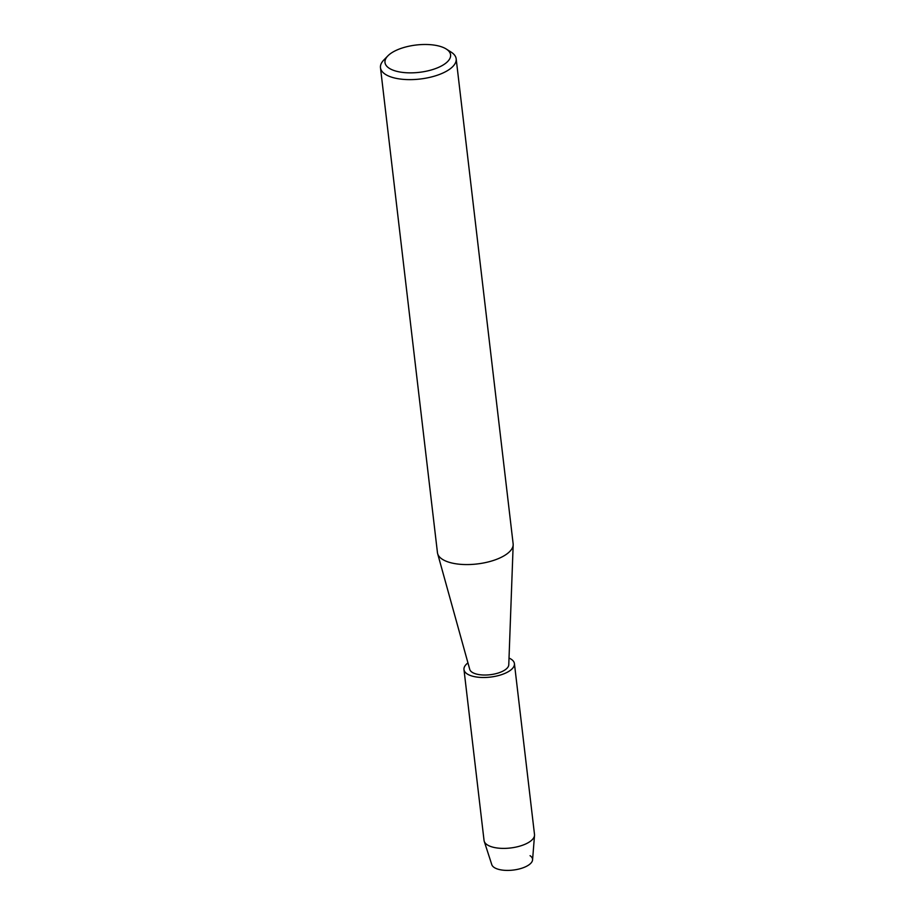 <?xml version="1.0" encoding="UTF-8"?>
<svg xmlns="http://www.w3.org/2000/svg" width="915" height="915" viewBox="0 0 915 915"><rect width="100%" height="100%" fill="white"/><g stroke="black" fill="none" stroke-linecap="round" stroke-linejoin="round"><path stroke-width="1.37" d="M530.071 855.697A20.588 8.567 173.3 0 1 524.707 867.145A20.588 8.567 173.3 0 1 498.218 869.25A20.588 8.567 173.3 0 1 491.801 864.664L484.229 841.308A25.403 10.58 173.3 0 1 484.046 840.45L463.974 669.54A25.403 10.58 173.3 0 1 467.942 662.895M446.211 48.998L451.118 52.098A38.11 15.864 173.3 0 1 456.173 58.812L513.132 543.762A38.11 15.864 173.3 0 1 513.178 544.78A38.11 15.864 173.3 0 1 490.223 561.421A38.11 15.864 173.3 0 1 449.597 562.416A38.11 15.864 173.3 0 1 437.644 553.655A38.11 15.864 173.3 0 1 437.45 552.649L380.48 67.71A38.11 15.864 173.3 0 1 383.831 60.001L387.891 55.849A33.02 13.748 173.3 0 1 440.058 46.356A33.02 13.748 173.3 0 1 446.211 48.998A33.02 13.748 173.3 0 1 438.308 67.481A33.02 13.748 173.3 0 1 395.52 70.993A33.02 13.748 173.3 0 1 387.891 55.849M513.178 544.78L508.774 664.816A19.684 8.201 173.3 0 1 496.914 673.406A19.684 8.201 173.3 0 1 475.926 673.92A19.684 8.201 173.3 0 1 469.75 669.391L437.644 553.655M456.173 58.812A38.11 15.864 173.3 0 1 434.362 76.162A38.11 15.864 173.3 0 1 392.626 77.478A38.11 15.864 173.3 0 1 380.48 67.71M509.015 658.068A25.403 10.58 173.3 0 1 514.424 663.615L534.509 834.514A25.403 10.58 173.3 0 1 534.52 835.395A25.403 10.58 173.3 0 1 519.011 846.352A25.403 10.58 173.3 0 1 492.144 846.958A25.403 10.58 173.3 0 1 484.229 841.308M534.52 835.395L532.564 859.883A20.588 8.567 173.3 0 1 519.995 868.758A20.588 8.567 173.3 0 1 498.218 869.25M514.424 663.615A25.403 10.58 173.3 0 1 499.899 675.179A25.403 10.58 173.3 0 1 472.071 676.059A25.403 10.58 173.3 0 1 463.974 669.54"/></g></svg>
